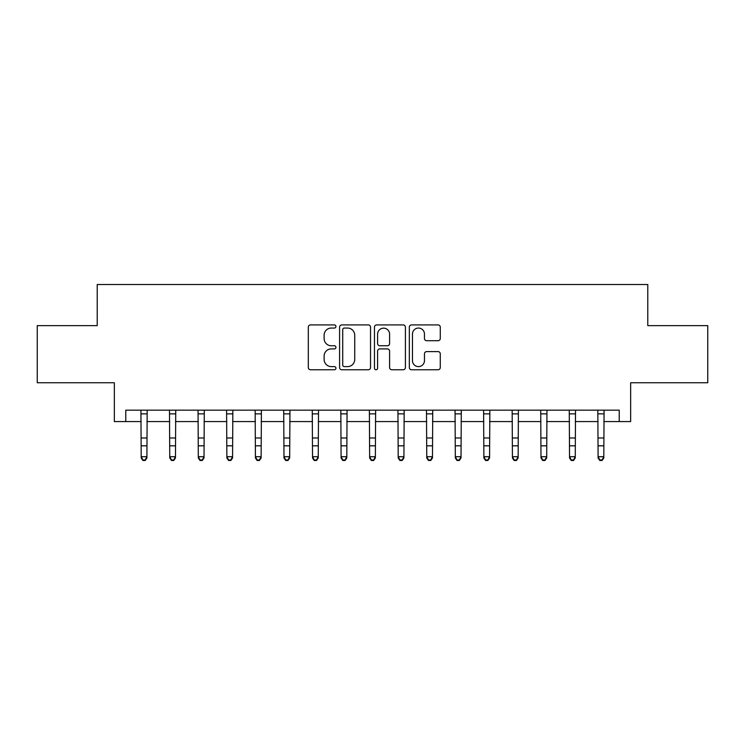 <?xml version="1.0" encoding="UTF-8"?>
<svg xmlns="http://www.w3.org/2000/svg" width="745" height="745" viewBox="0 0 745 745"><rect width="100%" height="100%" fill="white"/><g stroke="black" fill="none" stroke-linecap="round" stroke-linejoin="round"><path stroke-width="1.12" d="M335.948 326.478A1.574 1.574 0 0 0 334.384 324.913L310.553 324.913A2.244 2.244 0 0 0 308.309 327.148L308.309 367.518A2.244 2.244 0 0 0 310.553 369.753L334.384 369.753A1.574 1.574 0 0 0 335.948 368.188A1.574 1.574 0 0 0 334.384 366.615L331.292 366.615A7.18 7.18 0 0 1 324.122 359.444L324.122 356.082A7.18 7.18 0 0 1 331.292 348.902L334.384 348.902A1.574 1.574 0 0 0 335.948 347.328A1.574 1.574 0 0 0 334.384 345.764L331.292 345.764A7.18 7.18 0 0 1 324.122 338.584L324.122 335.222A7.18 7.18 0 0 1 331.292 328.051L334.384 328.051A1.574 1.574 0 0 0 335.948 326.478M438.032 340.716A2.244 2.244 0 0 0 440.276 338.472L440.276 327.148A2.244 2.244 0 0 0 438.032 324.913L411.575 324.913A2.244 2.244 0 0 0 409.331 327.148L409.331 367.518A2.244 2.244 0 0 0 411.575 369.753L438.032 369.753A2.244 2.244 0 0 0 440.276 367.518L440.276 353.838A2.244 2.244 0 0 0 438.032 351.593L426.708 351.593A2.244 2.244 0 0 0 424.464 353.838L424.464 360.617A5.997 5.997 0 0 1 418.466 366.615A5.997 5.997 0 0 1 412.469 360.617L412.469 334.049A5.997 5.997 0 0 1 418.466 328.051A5.997 5.997 0 0 1 424.464 334.049L424.464 338.472A2.244 2.244 0 0 0 426.708 340.716L438.032 340.716M125.775 421.577L125.775 410.16L619.225 410.16L619.225 421.577L630.652 421.577L630.652 382.744L707.75 382.744L707.75 325.63L647.778 325.63L647.778 284.506L97.223 284.506L97.223 325.63L37.25 325.63L37.25 382.744L114.348 382.744L114.348 421.577L141.196 421.577M370.535 327.148A2.244 2.244 0 0 0 368.3 324.913L341.834 324.913A2.244 2.244 0 0 0 339.59 327.148L339.59 367.518A2.244 2.244 0 0 0 341.834 369.753L368.3 369.753A2.244 2.244 0 0 0 370.535 367.518L370.535 327.148M376.7 324.913L403.166 324.913A2.244 2.244 0 0 1 405.41 327.148L405.41 367.518A2.244 2.244 0 0 1 403.166 369.753L391.842 369.753A2.244 2.244 0 0 1 389.598 367.518L389.598 351.146A2.244 2.244 0 0 0 387.353 348.902L379.848 348.902A2.244 2.244 0 0 0 377.603 351.146L377.603 368.188A1.574 1.574 0 0 1 376.029 369.753A1.574 1.574 0 0 1 374.465 368.188L374.465 327.148A2.244 2.244 0 0 1 376.7 324.913M146.905 421.577L169.748 421.577M175.466 421.577L198.31 421.577M204.018 421.577L226.862 421.577M232.57 421.577L255.423 421.577M261.132 421.577L283.975 421.577M289.684 421.577L312.528 421.577M318.245 421.577L341.089 421.577M346.798 421.577L369.641 421.577M375.359 421.577L398.203 421.577M403.911 421.577L426.755 421.577M432.472 421.577L455.316 421.577M461.025 421.577L483.868 421.577M489.577 421.577L512.43 421.577M518.138 421.577L540.982 421.577M546.69 421.577L569.534 421.577M575.252 421.577L598.095 421.577M603.804 421.577L619.225 421.577M344.302 328.051A1.574 1.574 0 0 0 342.728 329.616L342.728 365.05A1.574 1.574 0 0 0 344.302 366.615L347.552 366.615A7.18 7.18 0 0 0 354.732 359.444L354.732 335.222A7.18 7.18 0 0 0 347.552 328.051L344.302 328.051M389.598 334.16A5.997 5.997 0 0 0 383.601 328.163A5.997 5.997 0 0 0 377.603 334.16L377.603 343.519A2.244 2.244 0 0 0 379.848 345.764L387.353 345.764A2.244 2.244 0 0 0 389.598 343.519L389.598 334.16M147.175 410.16L146.905 457.979L145.191 460.494L145.191 459.982L142.91 459.982L142.91 460.494L145.191 460.494M140.926 410.16L141.196 456.704L146.905 456.704L145.191 459.982M142.91 460.494L141.196 457.979L141.196 456.704L142.91 459.982M175.736 410.16L175.466 457.979L173.753 460.494L173.753 459.982L171.462 459.982L171.462 460.494L173.753 460.494M169.478 410.16L169.748 456.704L175.466 456.704L173.753 459.982M171.462 460.494L169.748 457.979L169.748 456.704L171.462 459.982M204.288 410.16L204.018 457.979L202.305 460.494L202.305 459.982L200.023 459.982L200.023 460.494L202.305 460.494M198.04 410.16L198.31 456.704L204.018 456.704L202.305 459.982M200.023 460.494L198.31 457.979L198.31 456.704L200.023 459.982M232.85 410.16L232.57 457.979L230.857 460.494L230.857 459.982L228.575 459.982L228.575 460.494L230.857 460.494M226.592 410.16L226.862 456.704L232.57 456.704L230.857 459.982M228.575 460.494L226.862 457.979L226.862 456.704L228.575 459.982M261.402 410.16L261.132 457.979L259.418 460.494L259.418 459.982L257.137 459.982L257.137 460.494L259.418 460.494M255.144 410.16L255.423 456.704L261.132 456.704L259.418 459.982M257.137 460.494L255.423 457.979L255.423 456.704L257.137 459.982M289.954 410.16L289.684 457.979L287.97 460.494L287.97 459.982L285.689 459.982L285.689 460.494L287.97 460.494M283.705 410.16L283.975 456.704L289.684 456.704L287.97 459.982M285.689 460.494L283.975 457.979L283.975 456.704L285.689 459.982M318.515 410.16L318.245 457.979L316.532 460.494L316.532 459.982L314.241 459.982L314.241 460.494L316.532 460.494M312.257 410.16L312.528 456.704L318.245 456.704L316.532 459.982M314.241 460.494L312.528 457.979L312.528 456.704L314.241 459.982M347.068 410.16L346.798 457.979L345.084 460.494L345.084 459.982L342.802 459.982L342.802 460.494L345.084 460.494M340.819 410.16L341.089 456.704L346.798 456.704L345.084 459.982M342.802 460.494L341.089 457.979L341.089 456.704L342.802 459.982M375.629 410.16L375.359 457.979L373.645 460.494L373.645 459.982L371.355 459.982L371.355 460.494L373.645 460.494M369.371 410.16L369.641 456.704L375.359 456.704L373.645 459.982M371.355 460.494L369.641 457.979L369.641 456.704L371.355 459.982M404.181 410.16L403.911 457.979L402.198 460.494L402.198 459.982L399.916 459.982L399.916 460.494L402.198 460.494M397.932 410.16L398.203 456.704L403.911 456.704L402.198 459.982M399.916 460.494L398.203 457.979L398.203 456.704L399.916 459.982M432.743 410.16L432.472 457.979L430.759 460.494L430.759 459.982L428.468 459.982L428.468 460.494L430.759 460.494M426.485 410.16L426.755 456.704L432.472 456.704L430.759 459.982M428.468 460.494L426.755 457.979L426.755 456.704L428.468 459.982M461.295 410.16L461.025 457.979L459.311 460.494L459.311 459.982L457.03 459.982L457.03 460.494L459.311 460.494M455.046 410.16L455.316 456.704L461.025 456.704L459.311 459.982M457.03 460.494L455.316 457.979L455.316 456.704L457.03 459.982M489.856 410.16L489.577 457.979L487.863 460.494L487.863 459.982L485.582 459.982L485.582 460.494L487.863 460.494M483.598 410.16L483.868 456.704L489.577 456.704L487.863 459.982M485.582 460.494L483.868 457.979L483.868 456.704L485.582 459.982M518.408 410.16L518.138 457.979L516.425 460.494L516.425 459.982L514.143 459.982L514.143 460.494L516.425 460.494M512.15 410.16L512.43 456.704L518.138 456.704L516.425 459.982M514.143 460.494L512.43 457.979L512.43 456.704L514.143 459.982M546.96 410.16L546.69 457.979L544.977 460.494L544.977 459.982L542.695 459.982L542.695 460.494L544.977 460.494M540.712 410.16L540.982 456.704L546.69 456.704L544.977 459.982M542.695 460.494L540.982 457.979L540.982 456.704L542.695 459.982M575.522 410.16L575.252 457.979L573.538 460.494L573.538 459.982L571.247 459.982L571.247 460.494L573.538 460.494M569.264 410.16L569.534 456.704L575.252 456.704L573.538 459.982M571.247 460.494L569.534 457.979L569.534 456.704L571.247 459.982M604.074 410.16L603.804 457.979L602.09 460.494L602.09 459.982L599.809 459.982L599.809 460.494L602.09 460.494M597.825 410.16L598.095 456.704L603.804 456.704L602.09 459.982M599.809 460.494L598.095 457.979L598.095 456.704L599.809 459.982M146.905 437.986L141.196 437.986M146.905 445.817L141.196 445.817M146.905 413.866L141.196 413.866M175.466 437.986L169.748 437.986M175.466 445.817L169.748 445.817M175.466 413.866L169.748 413.866M204.018 437.986L198.31 437.986M204.018 445.817L198.31 445.817M204.018 413.866L198.31 413.866M232.57 437.986L226.862 437.986M232.57 445.817L226.862 445.817M232.57 413.866L226.862 413.866M261.132 437.986L255.423 437.986M261.132 445.817L255.423 445.817M261.132 413.866L255.423 413.866M289.684 437.986L283.975 437.986M289.684 445.817L283.975 445.817M289.684 413.866L283.975 413.866M318.245 437.986L312.528 437.986M318.245 445.817L312.528 445.817M318.245 413.866L312.528 413.866M346.798 437.986L341.089 437.986M346.798 445.817L341.089 445.817M346.798 413.866L341.089 413.866M375.359 437.986L369.641 437.986M375.359 445.817L369.641 445.817M375.359 413.866L369.641 413.866M403.911 437.986L398.203 437.986M403.911 445.817L398.203 445.817M403.911 413.866L398.203 413.866M432.472 437.986L426.755 437.986M432.472 445.817L426.755 445.817M432.472 413.866L426.755 413.866M461.025 437.986L455.316 437.986M461.025 445.817L455.316 445.817M461.025 413.866L455.316 413.866M489.577 437.986L483.868 437.986M489.577 445.817L483.868 445.817M489.577 413.866L483.868 413.866M518.138 437.986L512.43 437.986M518.138 445.817L512.43 445.817M518.138 413.866L512.43 413.866M546.69 437.986L540.982 437.986M546.69 445.817L540.982 445.817M546.69 413.866L540.982 413.866M575.252 437.986L569.534 437.986M575.252 445.817L569.534 445.817M575.252 413.866L569.534 413.866M603.804 437.986L598.095 437.986M603.804 445.817L598.095 445.817M603.804 413.866L598.095 413.866"/></g></svg>
